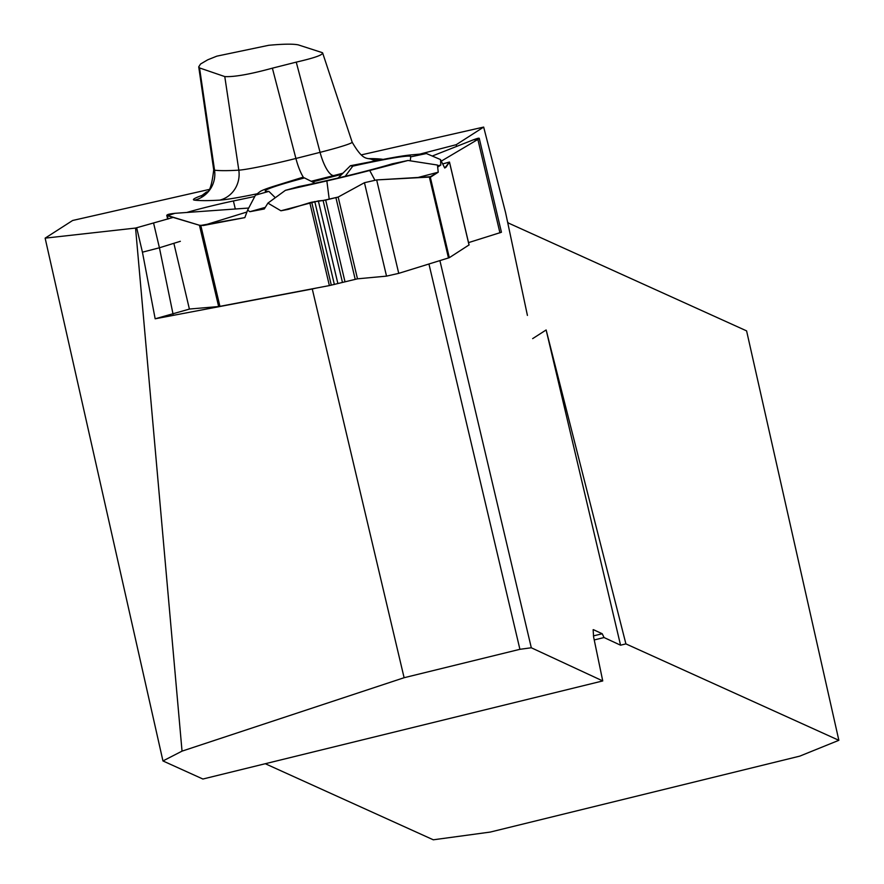 <?xml version="1.0" encoding="UTF-8"?>
<svg xmlns="http://www.w3.org/2000/svg" width="884" height="884" viewBox="0 0 884 884"><rect width="100%" height="100%" fill="white"/><g stroke="black" fill="none" stroke-linecap="round" stroke-linejoin="round"><path stroke-width="1.33" d="M173.165 217.42L135.561 228.061L45.139 238.15L72.643 220.481L208.646 189.574M186.8 212.469A43.393 2.398 166.7 0 1 233.409 200.966L254.791 196.469M361.247 154.899L483.67 127.075L456.243 144.689L419.834 154.114M341.81 174.314L312.417 181.927M45.139 238.15L162.954 760.947L182.038 751.135L404.11 677.719L519.914 649.309L531.306 647.773L602.744 680.934L202.889 779.025L162.954 760.947M265.277 763.721L433.293 839.8L490.277 832.065L799.755 756.14L838.861 740.306L746.593 330.881L508.908 223.276A26.708 4.144 -103.8 0 1 507.538 221.917M135.561 228.061L182.038 751.135M136.689 227.851L142.435 252.183L155.164 318.793L312.273 288.98L404.11 677.719M155.164 318.793L189.364 309.113M312.273 288.98L316.406 288.04M142.435 252.183L159.418 247.785L153.672 223.453M180.358 241.299L159.418 247.785L173.054 314.163M519.914 649.309L428.95 264.029M527.417 315.411L505.604 212.724L483.67 127.075M532.654 338.627L546.135 329.964L625.905 643.884L838.861 740.306M593.407 635.905L602.214 633.751L604.059 637.541L620.557 645.198L625.905 643.884M604.059 637.541L594.225 639.95M602.744 680.934L593.639 637.099L593.12 629.74M602.214 633.751L593.418 629.662M456.564 146.435L456.243 144.689M322.185 52.609L298.251 44.874C293.002 43.813 283.156 43.957 268.736 45.294L216.834 56.156L207.74 59.803L200.558 64.013L198.723 66.864L199.541 67.935L224.779 76.576C234.138 77.096 250.006 74.289 272.382 68.167L296.251 62.123C315.422 57.714 324.074 54.543 322.185 52.609L322.704 53.117M439.912 260.647L531.306 647.773M620.557 645.198L546.135 329.964M469.039 245.023L449.459 162.137L444.729 168.026L440.508 159.573L440.818 165.065L438.221 166.733L437.447 165.043L438.232 172.203L430.199 176.745L449.315 257.686L469.017 244.945M285.388 190.347L298.781 186.59A74.786 4.122 -13.3 0 0 392.319 163.805L408.032 160.479L369.711 170.49A80.621 4.453 -13.3 0 1 326.859 180.922L285.388 190.347L267.918 203.11L264.294 208.967L249.907 211.696L247.608 210.138L244.846 217.619L200.801 225.42L219.917 306.35L329.378 285.587L357.49 278.825L386.529 276.128L398.739 273.355L449.315 257.686M329.378 285.587L309.798 202.701L288.162 209.398L280.913 210.779L291.444 208.381M267.918 203.11L280.913 210.779L267.918 203.11L264.294 208.967L249.907 211.696L265.277 207.375M342.417 282.239L323.102 200.502L338.174 197.055L364.451 182.701L376.661 179.927L430.762 177.01L438.232 172.203L418.508 177.364M337.887 283.587L318.351 200.9L323.102 200.502L311.709 202.193L331.312 285.178M280.913 210.779L318.351 200.9M188.922 309.08L218.646 306.549L199.441 225.254L167.341 215.685C166.048 214.768 168.59 213.983 174.955 213.32L248.713 208.038L174.955 213.32L166.767 215.309L199.441 225.254L203.331 225.497L246.923 212.005M218.646 306.549L219.917 306.35M468.52 242.625L501.438 232.249L479.238 138.28L473.272 139.849L432.254 156.037L473.272 139.849C478.907 137.782 480.432 137.639 477.868 139.429L479.238 138.28M441.293 161.131L477.868 139.429L441.293 161.131L477.868 139.429L473.272 139.849L432.254 156.037M248.713 208.038L174.955 213.32L167.341 215.685L199.441 225.254L203.331 225.497L244.846 217.619L247.608 210.138L249.907 211.696L264.294 208.967L267.918 203.11L280.913 210.779L288.162 209.398L311.709 202.193L325.688 200.071L338.174 197.055L364.451 182.701L376.661 179.927L430.762 177.01L438.232 172.203L437.447 165.043L438.221 166.733L440.818 165.065L440.508 159.573L444.729 168.026L449.459 162.137L442.674 163.905L449.481 162.037L446.044 167.187L444.387 167.341M446.044 167.187L444.729 168.026L440.508 159.573L426.408 153.529L410.806 154.932A80.621 4.453 -13.3 0 0 384.264 159.197L350.429 165.717L338.13 177.993M410.286 160.833L410.695 156.855L426.408 153.529M440.508 159.573L440.818 165.065L437.757 165.717M408.032 160.479L437.447 165.043L438.232 172.203M345.224 176.303L352.749 166.159A74.786 4.122 166.7 0 1 410.773 156.645A74.786 4.122 166.7 0 1 410.695 156.855M275.311 197.707L268.869 191.386A74.786 4.122 166.7 0 1 265.222 191.032A74.786 4.122 166.7 0 1 304.472 177.916L315.002 183.22M304.472 177.916L302.151 177.474L276.272 185.496A80.621 4.453 -13.3 0 0 259.962 191.662L255.476 195.154L247.608 210.138L244.846 217.619L203.331 225.497M268.869 191.386L255.476 195.154M352.749 166.159L350.429 165.717M323.102 200.502L338.174 197.055L364.451 182.701L376.661 179.927L430.199 176.745M440.818 165.065L438.221 166.733L437.447 165.043M442.674 163.905L449.459 162.137M249.907 211.696L247.608 210.138M309.798 202.701L311.709 202.193M199.441 225.254L200.801 225.42M368.109 158.634A692.139 38.189 166.7 0 1 382.871 159.363A74.543 4.111 166.7 0 1 383.126 159.407M342.948 173.176A74.543 4.111 166.7 0 1 333.754 175.562A692.139 38.189 166.7 0 1 311.157 181.286M257.255 193.773A74.543 4.111 166.7 0 1 219.84 200.115A692.139 38.189 166.7 0 1 194.613 200.16A87.604 4.829 166.7 0 1 202.624 195.209M198.734 66.919L213.718 169.861A61.007 3.37 -13.3 0 0 214.547 170.203A665.53 36.719 -13.3 0 0 238.813 170.159L224.779 76.576M199.541 67.935L214.547 170.203A26.708 26.354 96.3 0 1 194.613 200.16M272.382 68.167L295.908 158.468A665.53 36.719 -13.3 0 0 320.074 152.346L296.251 62.123M219.84 200.115A26.708 25.404 86.5 0 0 238.813 170.159A47.946 2.641 -13.3 0 0 295.908 158.468A26.708 6.995 75.8 0 0 303.676 177.761M333.754 175.562A26.708 8 -104.3 0 1 320.074 152.346A47.946 2.641 -13.3 0 0 352.152 142.158C363.965 162.512 366.993 156.888 372.584 159.794A26.708 26.432 99 0 0 382.871 159.363M235.31 209L233.409 200.966M357.49 278.825L338.174 197.055M386.529 276.128L364.451 182.701M355.191 279.267L335.942 197.74M344.948 281.587L325.688 200.071M334.362 284.482L314.759 201.497M376.661 179.927L398.739 273.355M448.475 257.995L429.27 176.701M167.341 215.685L168.115 218.978M173.872 243.31L189.408 309.113M499.935 232.857L477.868 139.429M326.859 180.922L329.224 199.265M369.711 170.49L374.871 180.104M322.627 52.885L352.152 142.158M213.718 169.861C211.928 184.933 209.541 192.303 206.558 191.972L201.165 196.049L205.784 194.292M469.084 244.967L449.481 162.037M166.767 215.309L167.662 219.121"/></g></svg>
